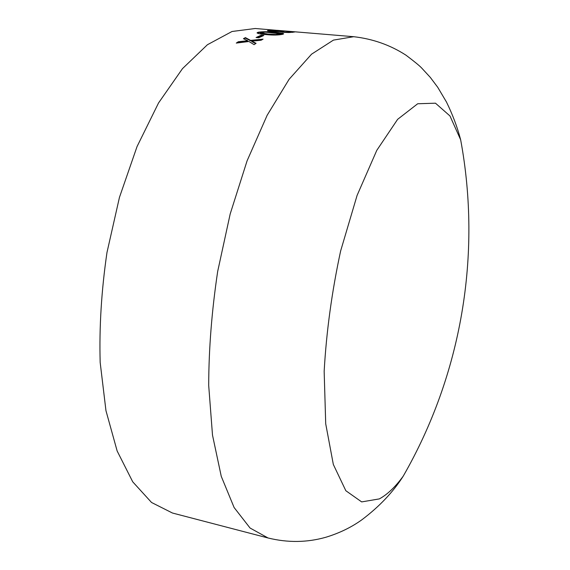 <?xml version="1.0" encoding="UTF-8"?>
<svg xmlns="http://www.w3.org/2000/svg" width="570" height="570" viewBox="0 0 570 570"><rect width="100%" height="100%" fill="white"/><g stroke="black" fill="none" stroke-linecap="round" stroke-linejoin="round"><path stroke-width="0.85" d="M268.05 537.98C287.722 542.832 306.959 542.597 325.769 537.282C339.414 533.142 351.498 527.271 362.021 519.676C379.392 506.545 393.115 492.06 403.19 476.214L403.19 476.214C395.324 486.965 387.365 494.532 379.314 498.907L361.665 501.906L345.826 490.713L333.329 464.457L325.712 423.795L324.159 371.348C326.375 331.818 331.861 291.697 340.632 250.978L357.098 195.396L376.791 150.345L397.632 119.329L417.696 103.754L435.48 103.191L449.986 115.981L460.667 139.835C457.361 127.203 452.63 114.599 446.474 102.037L437.76 87.331L430.322 77.413L421.601 67.951C419.484 65.7 414.276 61.439 405.975 55.183C390.279 45.044 372.851 38.888 353.706 36.701L333.429 40.114L311.583 54.157L289.104 79.301L267.159 115.261L247.074 160.861L230.195 213.921L217.683 271.42C211.776 310.857 208.784 348.868 208.698 385.463L212.503 435.138L221.26 476.349L234.113 507.528L250.059 528.027L268.05 537.98L172.446 513.021L151.549 502.491L132.732 481.828L117.149 450.998L105.963 410.678L100.17 362.442C99.173 327.052 101.446 290.408 106.975 252.503L119.465 197.341L137.057 146.54L158.546 102.956L182.478 68.642L207.416 44.731L232.026 31.493L255.232 28.5L279.015 30.516M353.706 36.701L277.426 30.345M271.84 31.443L267.487 30.573L273.593 30.274L276.771 30.538L270.636 30.687L273.643 31.215L281.138 31.222L283.753 31.443L282.371 31.642L284.729 32.084L294.483 32.041L288.897 32.533L283.418 32.34L280.127 31.571L271.84 31.443M258.174 32.241C262.478 31.55 267.893 31.557 274.434 32.255C279.884 32.618 282.962 33.146 283.675 33.829L282.656 34.307C278.352 35.19 272.88 35.29 266.24 34.613C260.861 34.264 257.804 33.651 257.077 32.782L258.174 32.241L258.182 32.69L263.076 32.155M261.131 35.247L263.803 35.475L258.752 37.755L256.065 37.527L261.131 35.247L261.145 35.703L262.898 35.853M238.288 41.76L247.715 40.712L243.426 38.689L245.421 37.62L250.593 40.385L263.062 39.152L261.11 40.228L251.783 41.175L256.087 43.313L254.092 44.667L248.947 41.496L236.279 43.085L238.288 41.76L238.324 42.209L247.751 41.161L247.715 40.712M460.667 139.835L460.667 139.835C481.971 254.947 461.515 374.69 403.204 476.192M243.889 38.903L245.449 38.069L250.622 40.84L262.058 39.693M245.421 37.62L245.449 38.069M250.593 40.385L250.622 40.84M251.783 41.175L251.819 41.624L255.716 43.562M237.163 42.964L238.324 42.209M256.87 37.599L261.145 35.703M268.484 32.291L283.504 33.979M274.434 32.255L274.427 32.711M257.184 33.117L258.182 32.69M260.177 32.889L261.252 33.73L267.907 34.492L275.559 34.941L280.575 34.15M267.907 34.492L267.9 34.036L275.552 34.485L280.575 33.801L265.328 32.141L260.169 32.768L267.9 34.036M275.559 34.941L275.552 34.485M279.977 34.535L279.977 34.086M261.252 33.73L261.245 33.281M267.886 30.873L270.643 30.687M268.769 30.317L268.755 30.766M270.636 30.766L271.235 31.386M270.771 30.83L270.764 31.279M273.643 31.215L273.636 31.571M280.34 31.735L282.371 31.778M280.447 31.279L280.433 31.728M281.138 31.222L281.117 31.671M282.371 31.706L282.62 32.262M290.23 32.12L290.216 32.504M291.256 32.219L292.766 32.347M287.943 31.293L299.001 32.148M281.438 30.737L287.95 31.236M280.347 30.645L281.438 30.687M280.575 34.257L280.575 33.801M291.249 32.383L291.27 31.934M297.497 32.02L280.419 30.595"/></g></svg>
